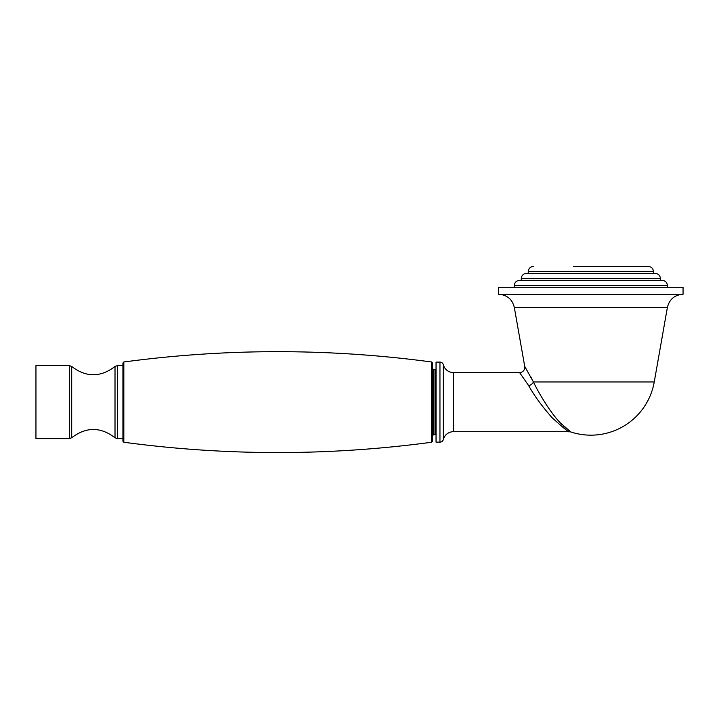 <?xml version="1.0" encoding="UTF-8"?>
<svg xmlns="http://www.w3.org/2000/svg" width="719" height="719" viewBox="0 0 719 719"><rect width="100%" height="100%" fill="white"/><g stroke="black" fill="none" stroke-linecap="round" stroke-linejoin="round"><path stroke-width="1.08" d="M667.394 285.569L514.319 285.569C514.624 282.405 516.368 280.662 519.531 280.356L662.172 280.356C665.345 280.662 667.088 282.405 667.394 285.569L667.394 287.312M590.856 287.312L683.05 287.312L683.05 294.269L498.662 294.269L498.662 287.312L590.856 287.312M530.568 376.388L531.512 378.167M439.956 442.131L439.956 362.106L436.038 362.106L436.038 442.131L439.956 442.131A3.478 3.478 180 0 0 443.326 439.516A10.434 10.434 180 0 1 453.437 431.688L569.124 431.688A5.222 5.222 -72.5 0 1 570.76 431.948L560.452 422.97C550.817 413.353 538.828 393.284 533.417 381.978L524.726 366.42A5.222 5.222 -40.7 0 1 519.585 372.55L528.762 385.77C534.172 395.576 541.946 406.208 552.075 417.685C563.975 428.425 569.664 433.09 569.124 431.688L570.661 431.921M545.703 403.736L546.548 405.04M560.398 422.907L562.069 424.614M563.552 426.052L564.613 427.032M565.494 427.823L566.77 428.91M567.848 429.791L568.567 430.348M569.223 430.843L569.808 431.274M453.437 431.688L453.437 372.55L519.585 372.55M453.437 372.55A10.434 10.434 0 0 1 443.326 364.722A3.478 3.478 0 0 0 439.956 362.106M432.559 363.023L432.559 441.214L431.652 442.248L431.652 361.99L432.559 363.023M433.602 369.593L434.995 369.593L434.995 434.644L433.602 434.644L433.602 369.593L432.559 368.541L432.559 402.119M123.83 442.248L123.83 361.99L122.922 363.023L122.922 441.214L123.83 442.248C226.44 455.999 329.05 455.999 431.652 442.248M69.366 438.644L69.366 365.585L35.95 365.585L35.95 438.644L69.366 438.644L71.693 437.754C86.136 426.727 100.57 426.727 115.013 437.754L117.341 438.644L117.341 365.585L122.922 365.585M653.481 271.656L528.231 271.656L528.231 273.391L526.497 273.391L655.216 273.391L653.481 273.391L653.481 271.656C653.167 268.484 651.432 266.749 648.259 266.434L590.856 266.434L648.259 266.434M573.456 266.434L590.856 266.434M528.762 385.77A5.222 2.66 -26.8 0 0 533.417 381.978L654.245 381.978L667.394 307.408L514.319 307.408C512.27 299.248 507.048 294.871 498.662 294.269M654.245 381.978A64.368 64.368 0 0 1 570.76 431.948A5.222 5.222 -72.5 0 0 569.124 431.688M443.326 439.516L443.326 364.722M69.366 365.585L71.693 366.483C86.136 377.511 100.57 377.511 115.013 366.483L115.013 437.754M71.693 366.483L71.693 437.754M526.497 273.391C523.324 273.705 521.581 275.44 521.275 278.613L660.437 278.613L660.437 280.356M514.319 285.569L514.319 287.312M667.394 307.408C669.443 299.248 674.665 294.871 683.05 294.269M524.726 366.42L514.319 307.408M434.995 434.644L436.038 433.602M434.995 369.593L436.038 370.636M433.602 434.644L432.559 435.687M123.83 361.99C226.44 348.239 329.05 348.239 431.652 361.99M122.922 438.644L117.341 438.644M115.013 366.483L117.341 365.585M660.437 278.613C660.123 275.44 658.388 273.705 655.216 273.391M521.275 278.613L521.275 280.356M528.231 271.656C528.546 268.484 530.28 266.749 533.453 266.434"/></g></svg>
